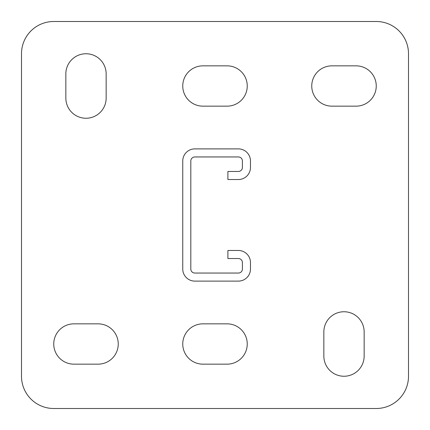 <?xml version="1.0" encoding="UTF-8"?>
<svg xmlns="http://www.w3.org/2000/svg" width="430" height="430" viewBox="0 0 430 430"><rect width="100%" height="100%" fill="white"/><g stroke="black" fill="none" stroke-linecap="round" stroke-linejoin="round"><path stroke-width="0.64" d="M344 376.25A20.156 20.156 0 0 0 364.156 356.094L364.156 331.906A20.156 20.156 0 0 0 344 311.75A20.156 20.156 0 0 0 323.844 331.906L323.844 356.094A20.156 20.156 0 0 0 344 376.25M86 118.25A20.156 20.156 0 0 0 106.156 98.094L106.156 73.906A20.156 20.156 0 0 0 86 53.75A20.156 20.156 0 0 0 65.844 73.906L65.844 98.094A20.156 20.156 0 0 0 86 118.25M376.25 21.5L53.75 21.5A32.25 32.25 0 0 0 21.5 53.75L21.5 376.25A32.25 32.25 0 0 0 53.75 408.5L376.25 408.5A32.25 32.25 0 0 0 408.5 376.25L408.5 53.75A32.25 32.25 0 0 0 376.25 21.5M227.094 364.156A20.156 20.156 0 0 0 247.25 344A20.156 20.156 0 0 0 227.094 323.844L202.906 323.844A20.156 20.156 0 0 0 182.75 344A20.156 20.156 0 0 0 202.906 364.156L227.094 364.156M98.094 364.156A20.156 20.156 0 0 0 118.25 344A20.156 20.156 0 0 0 98.094 323.844L73.906 323.844A20.156 20.156 0 0 0 53.75 344A20.156 20.156 0 0 0 73.906 364.156L98.094 364.156M227.094 106.156A20.156 20.156 0 0 0 247.25 86A20.156 20.156 0 0 0 227.094 65.844L202.906 65.844A20.156 20.156 0 0 0 182.75 86A20.156 20.156 0 0 0 202.906 106.156L227.094 106.156M356.094 106.156A20.156 20.156 0 0 0 376.25 86A20.156 20.156 0 0 0 356.094 65.844L331.906 65.844A20.156 20.156 0 0 0 311.75 86A20.156 20.156 0 0 0 331.906 106.156L356.094 106.156M238.381 258.537L227.9 258.537L227.9 250.475L238.381 250.475A12.094 12.094 0 0 1 250.475 262.569L250.475 269.019A12.094 12.094 0 0 1 238.381 281.113L194.844 281.113A12.094 12.094 0 0 1 182.75 269.019L182.75 160.981A12.094 12.094 0 0 1 194.844 148.887L238.381 148.887A12.094 12.094 0 0 1 250.475 160.981L250.475 167.431A12.094 12.094 0 0 1 238.381 179.525L227.9 179.525L227.9 171.463L238.381 171.463A4.031 4.031 0 0 0 242.412 167.431L242.412 160.981A4.031 4.031 0 0 0 238.381 156.95L194.844 156.95A4.031 4.031 0 0 0 190.812 160.981L190.812 269.019A4.031 4.031 0 0 0 194.844 273.05L238.381 273.05A4.031 4.031 0 0 0 242.412 269.019L242.412 262.569A4.031 4.031 0 0 0 238.381 258.537"/></g></svg>
